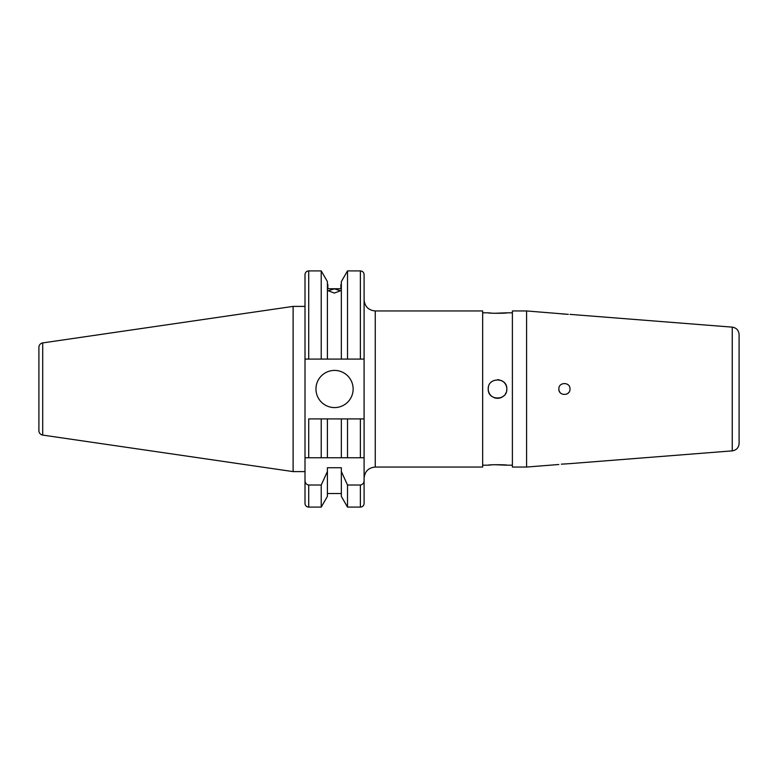 <?xml version="1.0" encoding="UTF-8"?>
<svg xmlns="http://www.w3.org/2000/svg" width="778" height="778" viewBox="0 0 778 778"><rect width="100%" height="100%" fill="white"/><g stroke="black" fill="none" stroke-linecap="round" stroke-linejoin="round"><path stroke-width="1.17" d="M569.992 389C570.323 381.794 558.497 381.813 558.847 389C558.507 396.187 570.323 396.197 569.992 389M561.512 464.145L569.992 463.63L561.327 464.174M558.847 464.505L526.599 467.043L526.599 310.957L568.329 314.341M568.212 314.341L562.348 313.942M562.231 313.933L560.432 313.719M315.965 389A18.584 18.584 0 0 0 334.55 407.584A18.584 18.584 0 0 0 353.134 389A18.584 18.584 0 0 0 334.55 370.416A18.584 18.584 0 0 0 315.965 389M305.005 475.864L305.005 490.733L305.005 475.864M305.005 306.396L293.111 306.396L293.111 471.604L305.005 471.604M42.712 435.087L42.712 342.913A4.464 4.464 0 0 0 38.9 347.328L38.9 430.672A4.464 4.464 0 0 0 42.712 435.087L293.111 471.604M42.712 342.913L293.111 306.396M364.094 503.376L364.094 418.914L364.094 503.376A3.715 3.715 0 0 1 360.379 507.091L347.513 507.091L347.513 485.015L341.338 471.507L341.338 496.403L347.513 507.091M364.094 359.086L364.094 418.914L360.379 418.914L364.094 418.914L364.094 457.756L305.005 457.756L305.005 359.086L341.338 359.086L341.338 281.597L347.513 270.909L347.513 359.086L364.094 359.086L364.094 274.624C363.88 272.368 362.636 271.123 360.379 270.909L347.513 270.909M341.338 493.524L327.402 493.524M327.402 471.507L327.402 496.403L321.226 507.091L308.72 507.091A3.715 3.715 0 0 1 305.005 503.376L305.005 480.405C305.054 482.992 306.289 484.529 308.72 485.015L321.226 485.015L327.402 471.507L327.402 467.734L341.338 467.734L341.338 471.507M334.365 293.043L328.238 290.778L334.365 288.852L340.501 290.778L334.365 293.043M492.367 464.797L488.234 465.186C487.66 464.573 507.392 464.573 506.818 465.186L493.981 464.699M488.409 387.191A9.287 9.287 0 0 0 488.234 389C487.65 377.029 507.373 376.99 506.818 389A9.287 9.287 0 0 0 501.081 380.413M499.33 379.888A9.287 9.287 0 0 0 497.521 379.713M492.367 313.203L488.234 312.814C487.66 313.427 507.392 313.427 506.818 312.814L493.981 313.301M375.249 310.957L375.249 467.043L482.661 467.043L482.661 310.957L375.249 310.957C368.48 310.296 364.756 306.571 364.094 299.802M732.254 327.139L732.254 450.861C736.455 450.17 738.74 447.7 739.1 443.45L739.1 334.55C738.74 330.3 736.455 327.83 732.254 327.139L569.992 314.37M526.599 467.043L512.391 467.043L512.391 310.957L526.599 310.957M739.1 336.962L739.1 344.401M739.1 441.038L739.1 433.599L739.1 441.038M506.634 390.809A9.287 9.287 0 0 0 506.818 389C507.392 400.981 487.66 400.991 488.234 389A9.287 9.287 0 0 0 492.357 396.722M739.1 392.715L739.1 430.429L739.1 392.715M493.972 397.587A9.287 9.287 0 0 0 504.095 395.574M505.253 394.164A9.287 9.287 0 0 0 506.108 392.559M327.859 288.735L327.859 284.476L327.859 288.735L340.871 288.735L340.871 284.476L340.871 288.735M305.005 457.756L305.005 480.405M305.005 359.086L305.005 274.624C305.229 272.368 306.464 271.123 308.72 270.909L308.72 359.086L321.226 359.086L321.226 270.909L308.72 270.909M321.226 507.091L321.226 485.015M360.379 270.909L360.379 359.086L327.402 359.086L327.402 281.597L321.226 270.909M360.379 507.091L360.379 485.015L347.513 485.015M360.379 485.015C362.82 484.529 364.065 482.992 364.094 480.405M364.094 457.756L308.72 457.756L308.72 418.914L321.226 418.914L321.226 457.756M327.402 457.756L327.402 418.914L321.226 418.914M341.338 457.756L341.338 418.914L327.402 418.914M347.513 457.756L347.513 418.914L341.338 418.914M360.379 457.756L360.379 418.914L347.513 418.914M566.549 394.154A5.572 5.572 0 0 0 569.049 392.102M558.847 389A5.572 5.572 0 0 0 560.082 392.501M308.72 507.091L308.72 485.015M375.249 467.043C368.48 467.704 364.756 471.429 364.094 478.198M512.391 312.814L506.818 312.814M488.234 312.814L482.661 312.814M732.254 450.861L569.992 463.63M512.391 465.186L506.818 465.186M488.234 465.186L482.661 465.186"/></g></svg>
